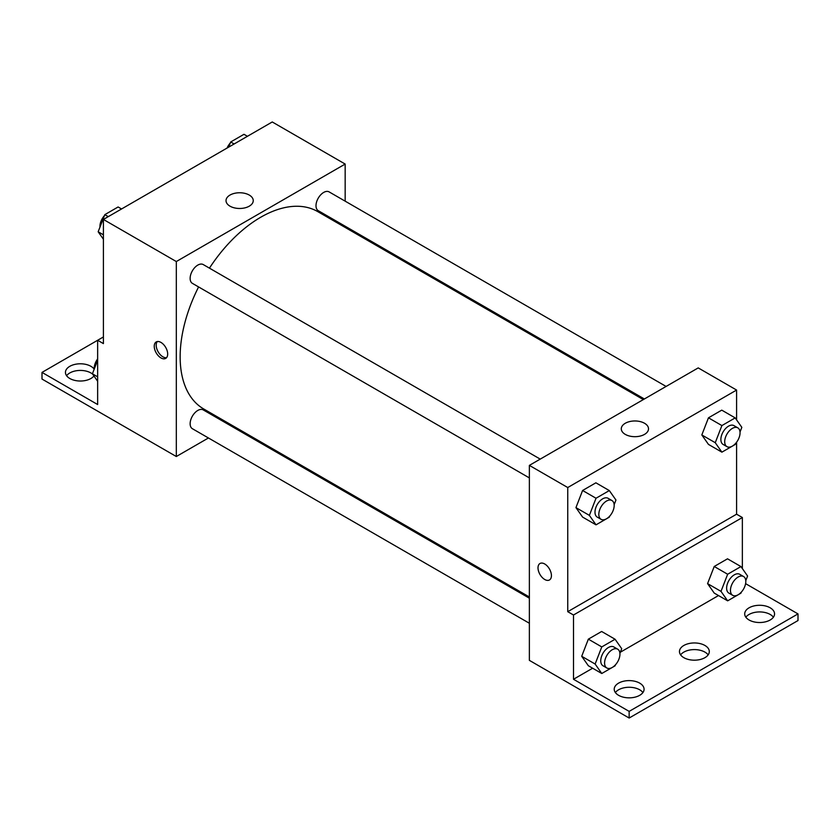 <?xml version="1.0" encoding="UTF-8"?>
<svg xmlns="http://www.w3.org/2000/svg" width="840" height="840" viewBox="0 0 840 840"><rect width="100%" height="100%" fill="white"/><g stroke="black" fill="none" stroke-linecap="round" stroke-linejoin="round"><path stroke-width="1.26" d="M103.404 336.956L97.639 340.274L97.639 404.523L42 372.404L97.639 340.274L103.404 343.602L103.404 219.45L272.255 121.968L345.167 164.062L345.167 201.159M160.965 357.924A9.503 5.481 60 0 1 154.76 349.556A9.503 5.481 60 0 1 156.219 341.943A9.503 5.481 60 0 1 165.711 347.435A9.503 5.481 60 0 1 165.711 358.397A9.503 5.481 60 0 1 160.965 357.924M42 372.404L42 379.05L176.316 456.519L176.316 261.545L103.404 219.45M540.225 459.113L203.228 264.558A10.857 6.269 120 0 0 194.87 267.466A10.857 6.269 120 0 0 190.134 278.387A10.857 6.269 120 0 0 192.381 283.353L529.368 477.918M529.368 598.196L203.228 409.899A10.857 6.269 120 0 0 194.87 412.808A10.857 6.269 120 0 0 190.134 423.728A10.857 6.269 120 0 0 192.381 428.705L529.368 623.259M231.2 424.841L230.15 425.439M208.446 437.976L176.316 456.519M345.167 226.222L345.167 227.43M176.316 261.545L345.167 164.062M666.099 386.442L329.102 191.888A10.857 6.269 120 0 0 320.744 194.796A10.857 6.269 120 0 0 315.998 205.716A10.857 6.269 120 0 0 318.255 210.683L644.385 398.979M643.335 399.588L317.73 211.596A113.967 65.803 120 0 0 209.444 268.139M198.587 286.944A113.967 65.803 120 0 0 180.149 356.822A113.967 65.803 120 0 0 203.753 408.996L529.368 596.988M249.26 195.059A13.608 7.854 180 0 1 253.25 200.624A13.608 7.854 180 0 1 239.631 208.478A13.608 7.854 180 0 1 226.023 200.624A13.608 7.854 180 0 1 234.423 193.358A13.608 7.854 180 0 1 249.26 195.059M157.279 341.565A9.503 5.481 -120 0 0 156.986 349.335A9.503 5.481 -120 0 0 162.897 356.811A9.503 5.481 -120 0 0 166.583 357.672M66.602 375.721A14.921 8.621 180 0 1 90.93 372.96A14.921 8.621 180 0 1 92.652 374.147M93.944 375.984A14.921 8.621 180 0 1 77.196 380.825A14.921 8.621 180 0 1 65.447 372.404A14.921 8.621 180 0 1 74.666 364.445A14.921 8.621 180 0 1 90.93 366.314A14.921 8.621 180 0 1 94.206 369.169M736.596 442.207L736.596 514.196L567.746 611.688L573.5 615.006L573.5 679.266L629.15 711.385L629.15 718.032L529.368 660.356L529.368 465.381L698.219 367.899L736.596 390.054L736.596 419.906M539.973 563.504A9.503 5.481 -120 0 0 538.524 571.116A9.503 5.481 -120 0 0 544.719 579.485A9.503 5.481 60 0 1 538.514 571.116A9.503 5.481 60 0 1 539.973 563.504A9.503 5.481 60 0 1 549.465 568.995A9.503 5.481 60 0 1 549.465 579.957A9.503 5.481 60 0 1 544.719 579.485A9.503 5.481 -120 0 0 549.476 579.957M567.746 611.688L567.746 487.536L529.368 465.381M701.82 434.952L708.466 444.402L701.82 434.952L708.466 417.816L701.82 434.952L715.25 442.701L721.896 425.576L735.189 417.9L741.836 427.35L740.019 432.022M721.76 410.141L708.466 417.816L721.76 410.141L735.189 417.9M575.946 507.623L582.593 517.083L575.946 507.623L582.593 490.487L575.946 507.623L589.375 515.371L596.022 498.246L609.315 490.57L615.962 500.031L614.145 504.704M595.885 482.811L582.593 490.487L595.885 482.811L609.315 490.57M567.746 487.536L736.596 390.054M644.532 423.266A13.608 7.854 180 0 1 648.512 428.831A13.608 7.854 180 0 1 634.904 436.685A13.608 7.854 180 0 1 621.296 428.831A13.608 7.854 180 0 1 629.696 421.565A13.608 7.854 180 0 1 644.532 423.266M736.596 514.196L742.361 517.524L742.361 568.575M745.605 583.653L798 613.904L798 620.55L629.15 718.032M798 613.904L629.15 711.385M680.621 654.885A14.921 8.621 180 0 1 704.939 652.124A14.921 8.621 180 0 1 708.151 654.885M745.857 617.222A14.921 8.621 180 0 1 759.623 611.929A14.921 8.621 180 0 1 773.399 617.222M615.374 692.559A14.921 8.621 180 0 1 629.15 687.267A14.921 8.621 180 0 1 642.915 692.559M742.361 517.524L573.5 615.006M581.7 656.292L588.347 665.742L581.7 656.292L588.347 639.156L581.7 656.292L595.13 664.041L601.776 646.916L615.069 639.24L621.716 648.69L619.909 653.363M601.639 631.481L588.347 639.156L601.639 631.481L615.069 639.24M707.574 583.622L714.221 593.072L707.574 583.622L714.221 566.486L707.574 583.622L721.004 591.371L727.65 574.245L740.943 566.57L747.59 576.02L745.773 580.692M727.514 558.81L714.221 566.486L727.514 558.81L740.943 566.57M718.505 595.55L620.351 652.207M592.63 668.22L573.5 679.266M704.939 645.477A14.921 8.621 180 0 1 709.307 651.567A14.921 8.621 180 0 1 694.386 660.188A14.921 8.621 180 0 1 679.466 651.567A14.921 8.621 180 0 1 688.674 643.608A14.921 8.621 180 0 1 704.939 645.477M749.07 619.994A14.921 8.621 180 0 1 744.702 613.904A14.921 8.621 180 0 1 759.623 605.283A14.921 8.621 180 0 1 774.553 613.904A14.921 8.621 180 0 1 765.335 621.863A14.921 8.621 180 0 1 749.07 619.994M618.597 695.321A14.921 8.621 180 0 1 614.219 689.231A14.921 8.621 180 0 1 629.15 680.61A14.921 8.621 180 0 1 644.07 689.231A14.921 8.621 180 0 1 634.861 697.19A14.921 8.621 180 0 1 618.597 695.321M609.725 516.106L609.315 517.156L596.022 524.832L589.375 515.371M611.929 500.514L608.097 498.298A10.857 6.269 120 0 0 599.728 501.207A10.857 6.269 120 0 0 594.993 512.138A10.857 6.269 120 0 0 597.24 517.104L601.083 519.319A10.857 6.269 120 0 0 611.929 513.051A10.857 6.269 120 0 0 611.929 500.514A10.857 6.269 120 0 0 603.572 503.423A10.857 6.269 120 0 0 598.825 514.353A10.857 6.269 120 0 0 601.083 519.319M596.022 524.832L582.593 517.083M596.022 498.246L582.593 490.487M735.599 443.436L735.189 444.486L721.896 452.161L715.25 442.701M737.803 427.844L733.971 425.628A10.857 6.269 120 0 0 725.602 428.536A10.857 6.269 120 0 0 720.867 439.457A10.857 6.269 120 0 0 723.114 444.433L726.947 446.649A10.857 6.269 120 0 0 737.803 440.381A10.857 6.269 120 0 0 737.803 427.844A10.857 6.269 120 0 0 729.446 430.752A10.857 6.269 120 0 0 724.7 441.672A10.857 6.269 120 0 0 726.947 446.649M721.896 452.161L708.466 444.402M721.896 425.576L708.466 417.816M615.478 664.776L615.069 665.826L601.776 673.501L595.13 664.041M617.694 649.183L613.851 646.968A10.857 6.269 120 0 0 605.482 649.876A10.857 6.269 120 0 0 600.747 660.797A10.857 6.269 120 0 0 602.994 665.774L606.837 667.989A10.857 6.269 120 0 0 617.694 661.721A10.857 6.269 120 0 0 617.694 649.183A10.857 6.269 120 0 0 609.325 652.092A10.857 6.269 120 0 0 604.59 663.012A10.857 6.269 120 0 0 606.837 667.989M601.776 673.501L588.347 665.742M601.776 646.916L588.347 639.156M741.352 592.106L740.943 593.155L727.65 600.831L721.004 591.371M743.558 576.513L739.725 574.298A10.857 6.269 120 0 0 731.356 577.206A10.857 6.269 120 0 0 726.621 588.126A10.857 6.269 120 0 0 728.868 593.103L732.711 595.319A10.857 6.269 120 0 0 743.558 589.05A10.857 6.269 120 0 0 743.558 576.513A10.857 6.269 120 0 0 735.2 579.422A10.857 6.269 120 0 0 730.464 590.341A10.857 6.269 120 0 0 732.711 595.319M727.65 600.831L714.221 593.072M727.65 574.245L714.221 566.486M103.404 239.232L98.165 231.777L104.811 214.652L118.104 206.976L121.558 208.971M103.404 234.801L98.165 231.777M108.266 216.647L104.811 214.652M104.402 215.702A10.857 6.269 120 0 0 99.95 226.317A10.857 6.269 120 0 0 99.981 227.105M228.69 147.116L230.685 141.981L243.978 134.305L247.433 136.3M234.14 143.976L230.685 141.981M230.276 143.031A10.857 6.269 120 0 0 227.084 148.04M97.639 381.245L92.411 373.8L97.639 360.308M97.639 376.824L92.411 373.8M97.639 358.943A10.857 6.269 120 0 0 94.195 368.34A10.857 6.269 120 0 0 94.227 369.128"/></g></svg>
